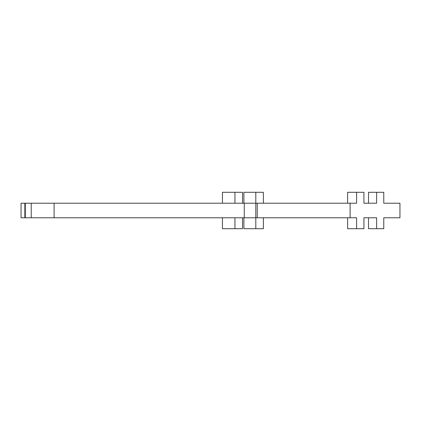 <?xml version="1.0" encoding="UTF-8"?>
<svg xmlns="http://www.w3.org/2000/svg" width="421" height="421" viewBox="0 0 421 421"><rect width="100%" height="100%" fill="white"/><g stroke="black" fill="none" stroke-linecap="round" stroke-linejoin="round"><path stroke-width="0.63" d="M24.855 217.783L21.05 217.783L21.05 203.217L24.855 203.217L24.855 217.783L25.286 217.783L25.286 203.217L31.233 203.217L31.233 217.783L25.286 217.783M389.899 217.783L399.95 217.783L383.768 217.783L383.768 228.708L376.627 228.708L376.627 217.783L363.928 217.783L363.928 228.708L356.598 228.708L356.598 217.783L244.264 217.783L244.264 203.217L31.233 203.217M54.104 203.217L54.104 217.783L31.233 217.783M24.855 203.217L25.286 203.217M347.62 203.217L347.62 192.292L356.598 192.292L356.598 203.217L350.114 203.217L350.114 217.783L350.109 203.217L257.252 203.217L257.252 217.783M244.264 217.783L54.104 217.783M244.264 203.217L257.252 203.217M234.944 217.783L234.944 228.708L222.441 228.708L222.441 217.783M234.944 203.217L234.944 192.292L242.538 192.292L242.538 203.217M222.441 203.217L222.441 192.292L234.944 192.292M263.372 203.217L263.372 192.292L255.805 192.292L255.805 228.708L243.885 228.708L243.885 217.783M263.372 217.783L263.372 228.708L255.805 228.708M356.598 192.292L363.928 192.292L363.928 203.217L376.627 203.217L376.627 192.292L383.768 192.292L383.768 203.217L399.95 203.217L399.95 217.783M242.538 217.783L242.538 228.708L234.944 228.708M368.512 217.783L368.512 228.708L376.627 228.708M368.512 203.217L368.512 192.292L376.627 192.292M347.62 217.783L347.62 228.708L356.598 228.708M243.885 203.217L243.885 192.292L255.805 192.292"/></g></svg>
